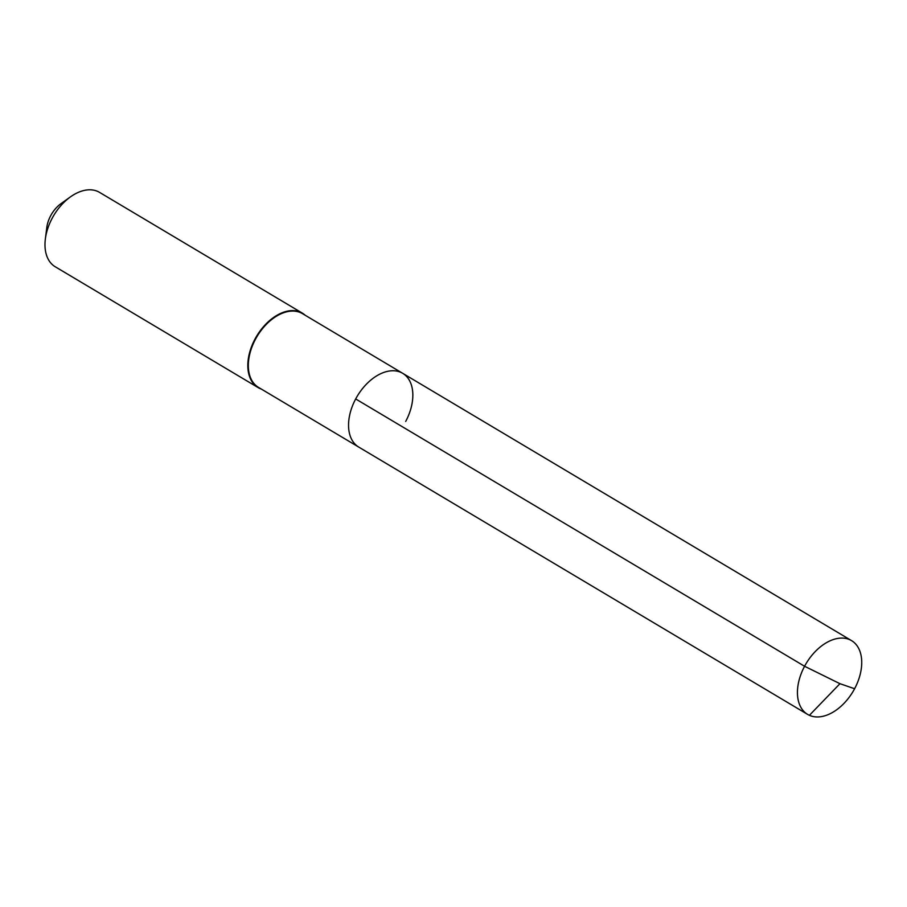 <?xml version="1.0" encoding="UTF-8"?>
<svg xmlns="http://www.w3.org/2000/svg" width="907" height="907" viewBox="0 0 907 907"><rect width="100%" height="100%" fill="white"/><g stroke="black" fill="none" stroke-linecap="round" stroke-linejoin="round"><path stroke-width="1.36" d="M402.663 373.299L851.548 640.625A42.935 27.312 -59.2 0 0 804.577 666.271L839.95 683.685L804.577 666.271A42.935 27.312 120.8 0 0 807.615 714.399L258.506 387.391A42.935 27.312 120.8 0 1 255.457 339.275A42.935 27.312 -59.2 0 1 302.439 313.618L402.663 373.299A42.935 27.312 -59.2 0 0 355.68 398.955A42.935 27.312 120.8 0 0 358.73 447.072A42.935 27.312 120.8 0 1 355.68 398.955L804.577 666.271L355.68 398.955A42.935 27.312 -59.2 0 1 402.663 373.299A42.935 27.312 -59.2 0 1 405.701 421.426M70.429 196.898L61.007 203.644A24.534 15.6 -59.2 0 0 50.667 215.741A24.534 15.6 120.8 0 0 46.801 227.51L45.35 239.017A43.298 27.539 120.8 0 1 52.175 218.247A43.298 27.539 -59.2 0 1 70.429 196.898A43.298 27.539 -59.2 0 1 99.543 192.375L302.382 313.164A43.298 27.539 -59.2 0 0 255.014 339.037A43.298 27.539 120.8 0 0 258.076 387.561A43.298 27.539 120.8 0 0 261.307 389.069M302.382 313.164A43.298 27.539 -59.2 0 1 305.251 315.285M45.35 239.017A43.298 27.539 120.8 0 0 55.248 266.771L258.076 387.561M807.615 714.399A42.935 27.312 120.8 0 0 854.598 688.742A42.935 27.312 -59.2 0 0 851.548 640.625M809.395 715.328L839.95 683.685L854.598 688.742"/></g></svg>
